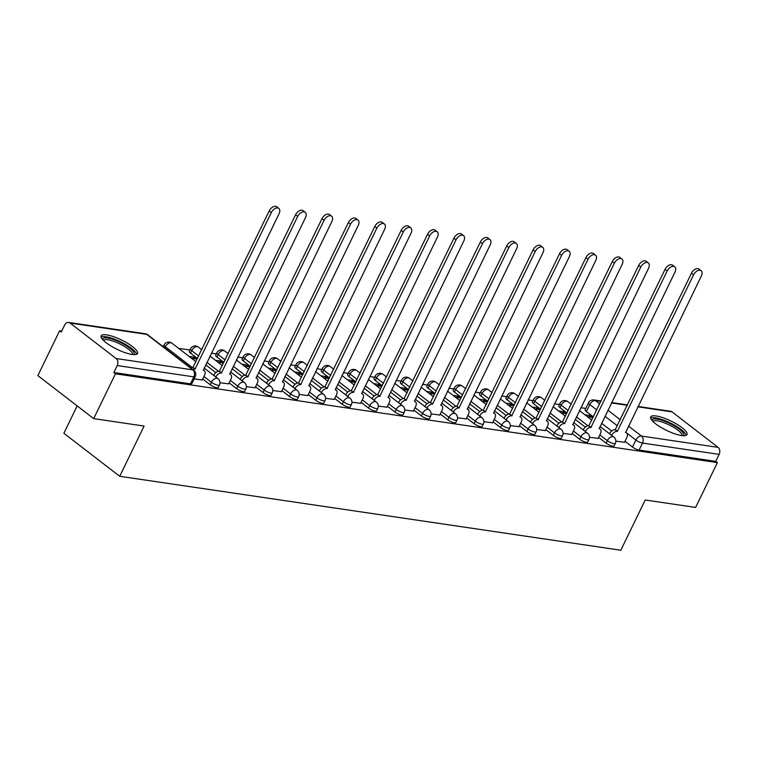 <?xml version="1.0" encoding="UTF-8"?>
<svg xmlns="http://www.w3.org/2000/svg" width="757" height="757" viewBox="0 0 757 757"><rect width="100%" height="100%" fill="white"/><g stroke="black" fill="none" stroke-linecap="round" stroke-linejoin="round"><path stroke-width="1.14" d="M598.607 437.385L606.092 443.148A5.176 1.325 25.9 0 0 612.725 446.157A5.176 1.325 25.9 0 0 614.135 445.911L615.337 443.432A5.176 1.325 -154.1 0 1 613.936 443.678A5.176 1.325 -154.1 0 1 607.294 440.669L599.818 434.915M572.216 433.496L579.701 439.259A5.176 1.325 25.9 0 0 586.334 442.268A5.176 1.325 25.9 0 0 587.744 442.022L588.946 439.543A5.176 1.325 -154.1 0 1 587.536 439.789A5.176 1.325 -154.1 0 1 580.903 436.78L573.428 431.017M545.825 429.598L553.31 435.36A5.176 1.325 25.9 0 0 559.943 438.369A5.176 1.325 25.9 0 0 561.353 438.123L562.555 435.644A5.176 1.325 -154.1 0 1 561.145 435.89A5.176 1.325 -154.1 0 1 554.512 432.881L547.027 427.128M519.434 425.708L526.919 431.471A5.176 1.325 25.9 0 0 533.553 434.471A5.176 1.325 25.9 0 0 534.962 434.234L536.164 431.755A5.176 1.325 -154.1 0 1 534.754 432.001A5.176 1.325 -154.1 0 1 528.121 428.992L520.636 423.229M493.044 421.81L500.519 427.573A5.176 1.325 25.9 0 0 507.162 430.582A5.176 1.325 25.9 0 0 508.562 430.336L509.773 427.856A5.176 1.325 -154.1 0 1 508.363 428.102A5.176 1.325 -154.1 0 1 501.73 425.093L494.245 419.331M466.653 417.921L474.128 423.683A5.176 1.325 25.9 0 0 480.771 426.683A5.176 1.325 25.9 0 0 482.171 426.437L483.373 423.967A5.176 1.325 -154.1 0 1 481.972 424.213A5.176 1.325 -154.1 0 1 475.33 421.204L467.854 415.442M440.262 414.022L447.737 419.785A5.176 1.325 25.9 0 0 454.38 422.794A5.176 1.325 25.9 0 0 455.78 422.548L456.982 420.069A5.176 1.325 -154.1 0 1 455.582 420.315A5.176 1.325 -154.1 0 1 448.939 417.306L441.463 411.543M413.871 410.133L421.346 415.886A5.176 1.325 25.9 0 0 427.989 418.895A5.176 1.325 25.9 0 0 429.389 418.649L430.591 416.18A5.176 1.325 -154.1 0 1 429.191 416.416A5.176 1.325 -154.1 0 1 422.548 413.417L415.073 407.654M387.48 406.235L394.955 411.997A5.176 1.325 25.9 0 0 401.598 415.006A5.176 1.325 25.9 0 0 402.998 414.76L404.2 412.281A5.176 1.325 -154.1 0 1 402.8 412.527A5.176 1.325 -154.1 0 1 396.157 409.518L388.682 403.755M361.089 402.346L368.564 408.099A5.176 1.325 25.9 0 0 375.207 411.108A5.176 1.325 25.9 0 0 376.608 410.862L377.809 408.383A5.176 1.325 -154.1 0 1 376.409 408.629A5.176 1.325 -154.1 0 1 369.766 405.629L362.291 399.866M334.689 398.447L342.173 404.21A5.176 1.325 25.9 0 0 348.807 407.219A5.176 1.325 25.9 0 0 350.217 406.973L351.418 404.493A5.176 1.325 -154.1 0 1 350.018 404.74A5.176 1.325 -154.1 0 1 343.375 401.73L335.9 395.968M308.298 394.548L315.783 400.311A5.176 1.325 25.9 0 0 322.416 403.32A5.176 1.325 25.9 0 0 323.826 403.074L325.027 400.595A5.176 1.325 -154.1 0 1 323.618 400.841A5.176 1.325 -154.1 0 1 316.984 397.832L309.499 392.079M281.907 390.659L289.392 396.422A5.176 1.325 25.9 0 0 296.025 399.431A5.176 1.325 25.9 0 0 297.435 399.185L298.637 396.706A5.176 1.325 -154.1 0 1 297.227 396.952A5.176 1.325 -154.1 0 1 290.593 393.943L283.109 388.18M255.516 386.761L262.991 392.523A5.176 1.325 25.9 0 0 269.634 395.533A5.176 1.325 25.9 0 0 271.034 395.286L272.246 392.807A5.176 1.325 -154.1 0 1 270.836 393.053A5.176 1.325 -154.1 0 1 264.202 390.044L256.718 384.291M229.125 382.872L236.6 388.634A5.176 1.325 25.9 0 0 243.243 391.634A5.176 1.325 25.9 0 0 244.643 391.397L245.855 388.918A5.176 1.325 -154.1 0 1 244.445 389.164A5.176 1.325 -154.1 0 1 237.802 386.155L230.327 380.393M202.734 378.973L210.209 384.736A5.176 1.325 25.9 0 0 216.852 387.745A5.176 1.325 25.9 0 0 218.253 387.499L219.454 385.02A5.176 1.325 -154.1 0 1 218.054 385.266A5.176 1.325 -154.1 0 1 211.411 382.257L203.936 376.494M106.633 334.887A20.202 5.167 25.9 0 0 101.164 335.853A20.202 5.167 25.9 0 0 111.137 346.1A20.202 5.167 25.9 0 0 132.03 354.456A20.202 5.167 25.9 0 0 137.509 353.5A20.202 5.167 25.9 0 0 127.526 343.243A20.202 5.167 25.9 0 0 106.633 334.887M656.13 415.972A20.202 5.167 25.9 0 0 650.651 416.927A20.202 5.167 25.9 0 0 660.624 427.185A20.202 5.167 25.9 0 0 681.527 435.53A20.202 5.167 25.9 0 0 686.996 434.575A20.202 5.167 25.9 0 0 677.023 424.317A20.202 5.167 25.9 0 0 656.13 415.972M585.804 408.43L580.846 407.692M559.414 404.531L554.455 403.803M533.023 400.642L528.064 399.904M506.632 396.744L501.673 396.015M480.231 392.845L475.282 392.117M453.84 388.956L448.892 388.227M427.45 385.058L422.501 384.329M401.059 381.168L396.11 380.44M374.668 377.27L369.719 376.541M348.277 373.381L343.318 372.643M321.886 369.482L316.928 368.754M295.495 365.593L290.537 364.855M269.104 361.695L264.146 360.966M242.713 357.806L237.755 357.067M216.313 353.907L211.364 353.178M189.922 350.008L178.614 348.343M163.531 346.119L162.159 345.911M61.705 331.093L59.614 330.781L61.241 332.039L64.629 325.056A5.176 3.889 -81.6 0 1 68.641 322.444A5.176 3.889 -81.6 0 1 70.079 323.059L116.143 358.544L192.78 369.851L146.716 334.367L70.079 323.059M77.167 405.894L63.872 433.278L119.71 476.285L144.095 426.059L93.688 418.621L115.452 373.797L717.39 462.612L695.626 507.436L645.21 499.998L620.816 550.225L119.71 476.285M93.688 418.621L37.85 375.604L59.614 330.781M638.019 406.452L670.579 411.259A5.176 3.889 98.4 0 1 672.017 411.874L718.081 447.368A5.176 3.889 98.4 0 1 719.15 454.38L715.762 461.363L639.126 450.055A5.176 1.325 -154.1 0 1 632.483 447.046L625.008 441.284M611.713 431.045L601.588 423.239M593.393 416.937L586.42 411.562L589.807 404.579A5.176 1.325 -154.1 0 1 588.53 402.809L585.142 409.792A5.176 1.325 25.9 0 0 586.42 411.562M715.762 461.363L717.39 462.612M113.824 372.539L190.461 383.846A5.176 1.325 25.9 0 0 191.862 383.6L195.249 376.626A5.176 1.325 -154.1 0 1 193.849 376.863L117.212 365.555L113.824 372.539L115.452 373.797M117.212 365.555A5.176 3.889 -81.6 0 0 116.143 358.544M194.142 378.916L202.251 379.976M219.975 382.73L228.642 383.865M191.474 358.25L196.309 358.96L193.868 357.086L193.186 358.506M246.366 386.628L255.033 387.764M217.865 362.139L222.709 362.858L220.268 360.975L219.577 362.395M272.766 390.517L281.424 391.653M244.256 366.038L249.1 366.757L246.659 364.874L245.968 366.293M299.157 394.416L307.815 395.551M270.646 369.936L275.491 370.646L273.05 368.763L272.359 370.182M325.548 398.305L334.206 399.441M297.037 373.826L301.882 374.545L299.441 372.662L298.75 374.081M351.939 402.204L360.597 403.339M323.428 377.724L328.273 378.434L325.832 376.551L325.141 377.97M378.33 406.093L386.988 407.228M349.819 381.613L354.664 382.332L352.223 380.449L351.532 381.869M404.721 409.991L413.388 411.127M376.21 385.512L381.055 386.221L378.614 384.338L377.923 385.758M431.112 413.89L439.779 415.025M402.61 389.401L407.446 390.12L405.004 388.237L404.314 389.656M457.502 417.779L466.17 418.914M429.001 393.299L433.837 394.009L431.395 392.135L430.714 393.555M483.893 421.677L492.561 422.813M455.392 397.188L460.237 397.908L457.786 396.025L457.105 397.444M510.294 425.566L518.952 426.702M481.783 401.087L486.628 401.797L484.187 399.923L483.496 401.342M536.685 429.465L545.343 430.601M508.174 404.976L513.019 405.695L510.578 403.812L509.887 405.232M563.076 433.354L571.734 434.49M534.565 408.875L539.41 409.594L536.968 407.711L536.278 409.13M589.466 437.253L598.125 438.388M560.956 412.773L565.801 413.483L563.359 411.6L562.669 413.019M585.322 427.156L575.188 419.35M567.002 413.038L560.019 407.663L561.23 405.184A5.176 1.325 -154.1 0 1 559.953 403.424L558.751 405.903A5.176 1.325 25.9 0 0 560.019 407.663M558.931 423.258L548.797 415.451M540.612 409.149L533.628 403.765L534.83 401.295A5.176 1.325 -154.1 0 1 533.562 399.526L532.351 402.005A5.176 1.325 25.9 0 0 533.628 403.765M532.54 419.369L522.406 411.562M514.221 405.25L507.237 399.876L508.439 397.397A5.176 1.325 -154.1 0 1 507.171 395.637L505.96 398.116A5.176 1.325 25.9 0 0 507.237 399.876M506.149 415.47L496.015 407.663M487.83 401.361L480.846 395.977L482.048 393.508A5.176 1.325 -154.1 0 1 480.771 391.738L479.569 394.217A5.176 1.325 25.9 0 0 480.846 395.977M479.758 411.571L469.624 403.774M461.439 397.463L454.455 392.088L455.657 389.609A5.176 1.325 -154.1 0 1 454.38 387.849L453.178 390.319A5.176 1.325 25.9 0 0 454.455 392.088M453.367 407.682L443.233 399.876M435.048 393.574L428.065 388.19L429.266 385.71A5.176 1.325 -154.1 0 1 427.989 383.95L426.787 386.43A5.176 1.325 25.9 0 0 428.065 388.19M426.976 403.784L416.842 395.987M408.657 389.675L401.674 384.301L402.875 381.821A5.176 1.325 -154.1 0 1 401.598 380.061L400.396 382.531A5.176 1.325 25.9 0 0 401.674 384.301M400.576 399.895L390.451 392.088M382.266 385.786L375.283 380.402L376.484 377.923A5.176 1.325 -154.1 0 1 375.207 376.163L374.005 378.642A5.176 1.325 25.9 0 0 375.283 380.402M374.185 395.996L364.06 388.19M355.875 381.888L348.892 376.513L350.094 374.034A5.176 1.325 -154.1 0 1 348.816 372.264L347.614 374.743A5.176 1.325 25.9 0 0 348.892 376.513M347.794 392.107L337.66 384.301M329.475 377.998L322.501 372.614L323.703 370.135A5.176 1.325 -154.1 0 1 322.425 368.375L321.223 370.854A5.176 1.325 25.9 0 0 322.501 372.614M321.403 388.209L311.269 380.402M303.084 374.1L296.101 368.725L297.312 366.246A5.176 1.325 -154.1 0 1 296.034 364.477L294.833 366.956A5.176 1.325 25.9 0 0 296.101 368.725M295.012 384.319L284.878 376.513M276.693 370.201L269.71 364.827L270.911 362.348A5.176 1.325 -154.1 0 1 269.643 360.587L268.432 363.067A5.176 1.325 25.9 0 0 269.71 364.827M268.621 380.421L258.487 372.614M250.302 366.312L243.319 360.928L244.52 358.458A5.176 1.325 -154.1 0 1 243.243 356.689L242.041 359.168A5.176 1.325 25.9 0 0 243.319 360.928M242.231 376.532L232.096 368.725M223.911 362.414L216.928 357.039L218.13 354.56A5.176 1.325 -154.1 0 1 216.852 352.8L215.65 355.279A5.176 1.325 25.9 0 0 216.928 357.039M215.84 372.633L205.705 364.827M197.52 358.525L190.537 353.14L191.739 350.671A5.176 1.325 -154.1 0 1 190.461 348.901L189.259 351.38A5.176 1.325 25.9 0 0 190.537 353.14M615.857 441.142L624.516 442.277M587.347 416.662L592.192 417.381L589.75 415.498L589.06 416.918M589.75 415.498L584.906 414.779M563.359 411.6L558.515 410.89M536.968 407.711L532.124 406.992M510.578 403.812L505.733 403.103M484.187 399.923L479.342 399.204M457.786 396.025L452.951 395.315M431.395 392.135L426.56 391.416M405.004 388.237L400.16 387.527M378.614 384.338L373.769 383.629M352.223 380.449L347.378 379.73M325.832 376.551L320.987 375.841M299.441 372.662L294.596 371.942M273.05 368.763L268.205 368.053M246.659 364.874L241.814 364.155M220.268 360.975L215.423 360.266M193.868 357.086L189.032 356.367M202.185 380.109L204.532 375.283A5.176 3.151 127.6 0 0 204.305 370.675A5.176 3.151 127.6 0 0 203.33 370.277L279.087 213.692A5.961 3.624 127.6 0 0 278.831 208.402A5.961 3.624 127.6 0 0 271.309 212.547L195.041 369.056A5.176 3.151 127.6 0 0 192.808 369.53M190.698 367.893A5.176 3.151 -52.4 0 1 192.921 367.419L269.189 210.919A5.961 3.624 -52.4 0 1 276.721 206.775L278.831 208.402M195.297 369.094L193.177 367.457M228.576 383.998L230.923 379.172A5.176 3.151 127.6 0 0 230.696 374.573A5.176 3.151 127.6 0 0 229.721 374.176L305.487 217.59A5.961 3.624 127.6 0 0 305.222 212.301A5.961 3.624 127.6 0 0 297.7 216.445L221.432 372.946A5.176 3.151 127.6 0 0 215.859 376.958L213.748 375.321A5.176 3.151 -52.4 0 1 219.322 371.318L295.58 214.808A5.961 3.624 -52.4 0 1 303.112 210.664L305.222 212.301M221.687 372.983L219.568 371.356M254.967 387.896L257.314 383.07A5.176 3.151 127.6 0 0 257.087 378.462A5.176 3.151 127.6 0 0 256.112 378.065L331.878 221.489A5.961 3.624 127.6 0 0 331.623 216.19A5.961 3.624 127.6 0 0 324.091 220.334L247.823 376.844A5.176 3.151 127.6 0 0 242.259 380.847L240.139 379.219A5.176 3.151 -52.4 0 1 245.713 375.217L321.98 218.707A5.961 3.624 -52.4 0 1 329.503 214.562L331.623 216.19M248.078 376.882L245.959 375.245M102.621 339.524A17.487 4.466 -154.1 0 1 116.332 340.641A17.487 4.466 -154.1 0 1 133.838 352.166A17.487 4.466 -154.1 0 1 133.715 354.626M132.532 354.522A16.19 4.135 25.9 0 0 132.153 352.866A16.19 4.135 25.9 0 0 117.326 342.779A16.19 4.135 25.9 0 0 103.435 340.395M136.62 354.276A20.07 5.129 25.9 0 0 136.118 353.008A20.07 5.129 25.9 0 0 119.01 341.057A20.07 5.129 25.9 0 0 101.088 337.026M652.108 420.608A17.487 4.466 -154.1 0 1 665.819 421.715A17.487 4.466 -154.1 0 1 683.334 433.25A17.487 4.466 -154.1 0 1 683.202 435.71M682.029 435.597A16.19 4.135 25.9 0 0 681.65 433.95A16.19 4.135 25.9 0 0 666.813 423.854A16.19 4.135 25.9 0 0 652.922 421.469M686.116 435.36A20.07 5.129 25.9 0 0 685.615 434.092A20.07 5.129 25.9 0 0 668.497 422.141A20.07 5.129 25.9 0 0 650.585 418.101M281.358 391.785L283.705 386.959A5.176 3.151 127.6 0 0 283.478 382.361A5.176 3.151 127.6 0 0 282.503 381.963L358.269 225.378A5.961 3.624 127.6 0 0 358.014 220.088A5.961 3.624 127.6 0 0 350.482 224.233L274.214 380.733A5.176 3.151 127.6 0 0 268.65 384.745L266.53 383.108A5.176 3.151 -52.4 0 1 272.104 379.106L348.371 222.596A5.961 3.624 -52.4 0 1 355.894 218.451L358.014 220.088M274.469 380.771L272.359 379.143M307.749 395.684L310.096 390.858A5.176 3.151 127.6 0 0 309.868 386.259A5.176 3.151 127.6 0 0 308.903 385.852L384.66 229.276A5.961 3.624 127.6 0 0 384.405 223.977A5.961 3.624 127.6 0 0 376.872 228.122L300.605 384.632A5.176 3.151 127.6 0 0 295.041 388.634L292.921 387.007A5.176 3.151 -52.4 0 1 298.495 383.004L374.762 226.494A5.961 3.624 -52.4 0 1 382.285 222.35L384.405 223.977M300.86 384.67L298.75 383.042M334.14 399.573L336.487 394.757A5.176 3.151 127.6 0 0 336.269 390.148A5.176 3.151 127.6 0 0 335.294 389.751L411.051 233.165A5.961 3.624 127.6 0 0 410.796 227.876A5.961 3.624 127.6 0 0 403.273 232.02L327.005 388.521A5.176 3.151 127.6 0 0 321.432 392.533L319.312 390.896A5.176 3.151 -52.4 0 1 324.885 386.893L401.153 230.393A5.961 3.624 -52.4 0 1 408.676 226.248L410.796 227.876M327.251 388.559L325.141 386.931M360.54 403.472L362.877 398.646A5.176 3.151 127.6 0 0 362.66 394.047A5.176 3.151 127.6 0 0 361.685 393.64L437.442 237.064A5.961 3.624 127.6 0 0 437.186 231.765A5.961 3.624 127.6 0 0 429.664 235.91L353.396 392.419A5.176 3.151 127.6 0 0 347.823 396.422L345.703 394.794A5.176 3.151 -52.4 0 1 351.276 390.792L427.544 234.282A5.961 3.624 -52.4 0 1 435.067 230.137L437.186 231.765M353.642 392.457L351.532 390.83M386.931 407.37L389.268 402.544A5.176 3.151 127.6 0 0 389.051 397.936A5.176 3.151 127.6 0 0 388.076 397.539L463.833 240.953A5.961 3.624 127.6 0 0 463.577 235.664A5.961 3.624 127.6 0 0 456.055 239.808L379.787 396.318A5.176 3.151 127.6 0 0 374.213 400.321L372.094 398.693A5.176 3.151 -52.4 0 1 377.667 394.681L453.935 238.181A5.961 3.624 -52.4 0 1 461.458 234.036L463.577 235.664M380.042 396.346L377.923 394.719M413.322 411.259L415.659 406.433A5.176 3.151 127.6 0 0 415.442 401.835A5.176 3.151 127.6 0 0 414.467 401.428L490.224 244.852A5.961 3.624 127.6 0 0 489.968 239.553A5.961 3.624 127.6 0 0 482.446 243.697L406.178 400.207A5.176 3.151 127.6 0 0 400.604 404.21L398.485 402.582A5.176 3.151 -52.4 0 1 404.058 398.579L480.326 242.07A5.961 3.624 -52.4 0 1 487.858 237.925L489.968 239.553M406.433 400.245L404.314 398.617M439.713 415.158L442.05 410.332A5.176 3.151 127.6 0 0 441.833 405.724A5.176 3.151 127.6 0 0 440.858 405.326L516.615 248.741A5.961 3.624 127.6 0 0 516.359 243.451A5.961 3.624 127.6 0 0 508.836 247.596L432.569 404.106A5.176 3.151 127.6 0 0 426.995 408.108L424.885 406.481A5.176 3.151 -52.4 0 1 430.449 402.469L506.717 245.968A5.961 3.624 -52.4 0 1 514.249 241.824L516.359 243.451M432.824 404.143L430.705 402.506M466.104 419.047L468.451 414.221A5.176 3.151 127.6 0 0 468.223 409.622A5.176 3.151 127.6 0 0 467.249 409.215L543.006 252.639A5.961 3.624 127.6 0 0 542.75 247.34A5.961 3.624 127.6 0 0 535.227 251.494L458.96 407.995A5.176 3.151 127.6 0 0 453.386 411.997L451.276 410.37A5.176 3.151 -52.4 0 1 456.84 406.367L533.108 249.857A5.961 3.624 -52.4 0 1 540.64 245.713L542.75 247.34M459.215 408.032L457.096 406.405M492.495 422.945L494.841 418.119A5.176 3.151 127.6 0 0 494.614 413.511A5.176 3.151 127.6 0 0 493.64 413.114L569.406 256.528A5.961 3.624 127.6 0 0 569.15 251.239A5.961 3.624 127.6 0 0 561.618 255.383L485.351 411.893A5.176 3.151 127.6 0 0 479.777 415.896L477.667 414.268A5.176 3.151 -52.4 0 1 483.24 410.256L559.508 253.756A5.961 3.624 -52.4 0 1 567.031 249.611L569.15 251.239M485.606 411.931L483.486 410.294M518.886 426.834L521.232 422.009A5.176 3.151 127.6 0 0 521.005 417.41A5.176 3.151 127.6 0 0 520.031 417.012L595.797 260.427A5.961 3.624 127.6 0 0 595.541 255.137A5.961 3.624 127.6 0 0 588.009 259.282L511.741 415.782A5.176 3.151 127.6 0 0 506.178 419.794L504.058 418.157A5.176 3.151 -52.4 0 1 509.631 414.155L585.899 257.645A5.961 3.624 -52.4 0 1 593.422 253.5L595.541 255.137M511.997 415.82L509.877 414.193M545.277 430.733L547.623 425.907A5.176 3.151 127.6 0 0 547.396 421.299A5.176 3.151 127.6 0 0 546.422 420.901L622.188 264.325A5.961 3.624 127.6 0 0 621.932 259.026A5.961 3.624 127.6 0 0 614.4 263.171L538.132 419.681A5.176 3.151 127.6 0 0 532.568 423.683L530.449 422.056A5.176 3.151 -52.4 0 1 536.022 418.053L612.29 261.543A5.961 3.624 -52.4 0 1 619.813 257.399L621.932 259.026M538.388 419.719L536.278 418.082M571.667 434.622L574.014 429.796A5.176 3.151 127.6 0 0 573.787 425.197A5.176 3.151 127.6 0 0 572.822 424.8L648.579 268.215A5.961 3.624 127.6 0 0 648.323 262.925A5.961 3.624 127.6 0 0 640.791 267.07L564.533 423.57A5.176 3.151 127.6 0 0 558.959 427.582L556.84 425.945A5.176 3.151 -52.4 0 1 562.413 421.942L638.681 265.433A5.961 3.624 -52.4 0 1 646.204 261.288L648.323 262.925M564.779 423.608L562.669 421.98M598.068 438.521L600.405 433.695A5.176 3.151 127.6 0 0 600.187 429.096A5.176 3.151 127.6 0 0 599.213 428.689L674.97 272.113A5.961 3.624 127.6 0 0 674.714 266.814A5.961 3.624 127.6 0 0 667.191 270.959L590.924 427.468A5.176 3.151 127.6 0 0 585.35 431.471L583.231 429.844A5.176 3.151 -52.4 0 1 588.804 425.841L665.072 269.331A5.961 3.624 -52.4 0 1 672.594 265.187L674.714 266.814M591.17 427.506L589.06 425.879M624.459 442.41L626.796 437.593A5.176 3.151 127.6 0 0 626.578 432.985A5.176 3.151 127.6 0 0 625.604 432.588L701.361 276.002A5.961 3.624 127.6 0 0 701.105 270.713A5.961 3.624 127.6 0 0 693.582 274.857L617.315 431.358A5.176 3.151 127.6 0 0 611.741 435.37L609.622 433.733A5.176 3.151 -52.4 0 1 615.195 429.73L691.463 273.23A5.961 3.624 -52.4 0 1 698.985 269.076L701.105 270.713M617.57 431.395L615.45 429.768M606.092 443.148L607.294 440.669A5.176 3.151 -52.4 0 1 612.867 436.666A5.176 3.151 127.6 0 1 613.842 437.073L600.036 426.437M579.701 439.259L580.903 436.78A5.176 3.151 -52.4 0 1 586.476 432.777A5.176 3.151 127.6 0 1 587.451 433.174L573.645 422.538M553.31 435.36L554.512 432.881A5.176 3.151 -52.4 0 1 560.085 428.878A5.176 3.151 127.6 0 1 561.051 429.276L547.254 418.649M526.919 431.471L528.121 428.992A5.176 3.151 -52.4 0 1 533.685 424.989A5.176 3.151 127.6 0 1 534.66 425.387L520.854 414.751M500.519 427.573L501.73 425.093A5.176 3.151 -52.4 0 1 507.294 421.091A5.176 3.151 127.6 0 1 508.269 421.488L494.463 410.862M474.128 423.683L475.33 421.204A5.176 3.151 -52.4 0 1 480.903 417.192A5.176 3.151 127.6 0 1 481.878 417.599L468.072 406.963M447.737 419.785L448.939 417.306A5.176 3.151 -52.4 0 1 454.512 413.303A5.176 3.151 127.6 0 1 455.487 413.7L441.681 403.065M421.346 415.886L422.548 413.417A5.176 3.151 -52.4 0 1 428.121 409.405A5.176 3.151 127.6 0 1 429.096 409.811L415.29 399.176M394.955 411.997L396.157 409.518A5.176 3.151 -52.4 0 1 401.73 405.515A5.176 3.151 127.6 0 1 402.705 405.913L388.899 395.277M368.564 408.099L369.766 405.629A5.176 3.151 -52.4 0 1 375.34 401.617A5.176 3.151 127.6 0 1 376.314 402.024L362.508 391.388M342.173 404.21L343.375 401.73A5.176 3.151 -52.4 0 1 348.949 397.728A5.176 3.151 127.6 0 1 349.923 398.125L336.117 387.489M315.783 400.311L316.984 397.832A5.176 3.151 -52.4 0 1 322.558 393.829A5.176 3.151 127.6 0 1 323.523 394.236L309.727 383.6M289.392 396.422L290.593 393.943A5.176 3.151 -52.4 0 1 296.157 389.94A5.176 3.151 127.6 0 1 297.132 390.338L283.326 379.702M262.991 392.523L264.202 390.044A5.176 3.151 -52.4 0 1 269.766 386.042A5.176 3.151 127.6 0 1 270.741 386.439L256.935 375.813M236.6 388.634L237.802 386.155A5.176 3.151 -52.4 0 1 243.375 382.153A5.176 3.151 127.6 0 1 244.35 382.55L230.544 371.914M210.209 384.736L211.411 382.257A5.176 3.151 -52.4 0 1 216.985 378.254A5.176 3.151 127.6 0 1 217.959 378.651L204.153 368.025M632.483 447.046L635.871 440.063L625.556 432.115M617.371 425.812L604.975 416.255M596.79 409.953L589.807 404.579A5.176 3.151 127.6 0 1 595.381 400.567L599.724 403.916M607.909 410.218L620.305 419.775M628.49 426.077L641.444 436.06L718.081 447.368M672.017 411.874L637.829 406.831M627.335 405.288L611.438 402.942M600.944 401.39L595.381 400.567A5.176 3.889 -81.6 0 0 593.942 399.951A5.176 5.176 0 0 0 588.53 402.809M588.028 425.831L576.399 416.87M568.204 410.568L561.23 405.184A5.176 3.151 127.6 0 1 566.794 401.182A5.176 3.151 127.6 0 1 567.769 401.579A5.176 5.176 0 0 0 559.953 403.424M561.637 421.942L549.998 412.972M541.813 406.67L534.83 401.295A5.176 3.151 127.6 0 1 540.403 397.283A5.176 3.151 127.6 0 1 541.378 397.69A5.176 5.176 0 0 0 533.562 399.526M535.246 418.044L523.607 409.083M515.422 402.781L508.439 397.397A5.176 3.151 127.6 0 1 514.012 393.394A5.176 3.151 127.6 0 1 514.987 393.791A5.176 5.176 0 0 0 507.171 395.637M508.855 414.155L497.217 405.184M489.031 398.882L482.048 393.508A5.176 3.151 127.6 0 1 487.622 389.495A5.176 3.151 127.6 0 1 488.596 389.902A5.176 5.176 0 0 0 480.771 391.738M482.464 410.256L470.826 401.295M462.641 394.984L455.657 389.609A5.176 3.151 127.6 0 1 461.231 385.606A5.176 3.151 127.6 0 1 462.205 386.004A5.176 5.176 0 0 0 454.38 387.849M456.074 406.367L444.435 397.397M436.25 391.095L429.266 385.71A5.176 3.151 127.6 0 1 434.84 381.708A5.176 3.151 127.6 0 1 435.814 382.115A5.176 5.176 0 0 0 427.989 383.95M429.683 402.469L418.044 393.508M409.859 387.196L402.875 381.821A5.176 3.151 127.6 0 1 408.449 377.819A5.176 3.151 127.6 0 1 409.423 378.216A5.176 5.176 0 0 0 401.598 380.061M403.292 398.579L391.653 389.609M383.468 383.307L376.484 377.923A5.176 3.151 127.6 0 1 382.058 373.92A5.176 3.151 127.6 0 1 383.033 374.318A5.176 5.176 0 0 0 375.207 376.163M376.891 394.681L365.262 385.72M357.077 379.408L350.094 374.034A5.176 3.151 127.6 0 1 355.658 370.031A5.176 3.151 127.6 0 1 356.632 370.428A5.176 5.176 0 0 0 348.816 372.264M350.5 390.782L338.871 381.821M330.686 375.519L323.703 370.135A5.176 3.151 127.6 0 1 329.267 366.133A5.176 3.151 127.6 0 1 330.241 366.53A5.176 5.176 0 0 0 322.425 368.375M324.11 386.893L312.48 377.932M304.286 371.621L297.312 366.246A5.176 3.151 127.6 0 1 302.876 362.234A5.176 3.151 127.6 0 1 303.85 362.641A5.176 5.176 0 0 0 296.034 364.477M297.719 382.995L286.08 374.034M277.895 367.732L270.911 362.348A5.176 3.151 127.6 0 1 276.485 358.345A5.176 3.151 127.6 0 1 277.459 358.742A5.176 5.176 0 0 0 269.643 360.587M271.328 379.106L259.689 370.135M251.504 363.833L244.52 358.458A5.176 3.151 127.6 0 1 250.094 354.446A5.176 3.151 127.6 0 1 251.069 354.853A5.176 5.176 0 0 0 243.243 356.689M244.937 375.207L233.298 366.246M225.113 359.944L218.13 354.56A5.176 3.151 127.6 0 1 223.703 350.557A5.176 3.151 127.6 0 1 224.678 350.955A5.176 5.176 0 0 0 216.852 352.8M218.546 371.318L206.907 362.348M198.722 356.045L191.739 350.671A5.176 3.151 127.6 0 1 197.312 346.659A5.176 3.151 127.6 0 1 198.287 347.066A5.176 5.176 0 0 0 190.461 348.901M192.155 367.419L165.348 346.772A5.176 1.325 -154.1 0 1 164.07 345.012L163.228 346.744M164.78 347.936L165.348 346.772A5.176 3.151 127.6 0 1 170.921 342.77A5.176 3.151 127.6 0 1 171.896 343.167A5.176 5.176 0 0 0 164.07 345.012M190.461 383.846L193.849 376.863A5.176 3.889 98.4 0 0 192.78 369.851A5.176 3.151 -52.4 0 1 193.754 370.258L147.691 334.764A5.176 5.176 0 0 0 145.287 333.752L68.641 322.444M639.126 450.055L642.513 443.072A5.176 1.325 -154.1 0 1 635.871 440.063A5.176 3.151 127.6 0 1 641.444 436.06A5.176 3.889 98.4 0 1 642.513 443.072L719.15 454.38M145.287 333.752A5.176 3.889 -81.6 0 1 146.716 334.367A5.176 3.151 -52.4 0 1 147.691 334.764M195.041 369.056L192.921 367.419M271.309 212.547L269.189 210.919M221.432 372.946L219.322 371.318M297.7 216.445L295.58 214.808M247.823 376.844L245.713 375.217M324.091 220.334L321.98 218.707M274.214 380.733L272.104 379.106M350.482 224.233L348.371 222.596M300.605 384.632L298.495 383.004M376.872 228.122L374.762 226.494M327.005 388.521L324.885 386.893M403.273 232.02L401.153 230.393M353.396 392.419L351.276 390.792M429.664 235.91L427.544 234.282M379.787 396.318L377.667 394.681M456.055 239.808L453.935 238.181M406.178 400.207L404.058 398.579M482.446 243.697L480.326 242.07M432.569 404.106L430.449 402.469M508.836 247.596L506.717 245.968M458.96 407.995L456.84 406.367M535.227 251.494L533.108 249.857M485.351 411.893L483.24 410.256M561.618 255.383L559.508 253.756M511.741 415.782L509.631 414.155M588.009 259.282L585.899 257.645M538.132 419.681L536.022 418.053M614.4 263.171L612.29 261.543M564.533 423.57L562.413 421.942M640.791 267.07L638.681 265.433M590.924 427.468L588.804 425.841M667.191 270.959L665.072 269.331M617.315 431.358L615.195 429.73M693.582 274.857L691.463 273.23M171.896 343.167L195.968 361.714M219.454 385.02A5.176 5.176 0 0 0 217.959 378.651M198.287 347.066L201.778 349.753M209.963 356.055L222.359 365.612M245.855 388.918A5.176 5.176 0 0 0 244.35 382.55M224.678 350.955L228.169 353.651M236.354 359.954L248.75 369.501M272.246 392.807A5.176 5.176 0 0 0 270.741 386.439M251.069 354.853L254.56 357.541M262.745 363.843L275.141 373.4M298.637 396.706A5.176 5.176 0 0 0 297.132 390.338M277.459 358.742L280.951 361.439M289.136 367.741L301.541 377.289M325.027 400.595A5.176 5.176 0 0 0 323.523 394.236M303.85 362.641L307.342 365.328M315.527 371.64L327.932 381.187M351.418 404.493A5.176 5.176 0 0 0 349.923 398.125M330.241 366.53L333.733 369.227M341.927 375.529L354.323 385.076M377.809 408.383A5.176 5.176 0 0 0 376.314 402.024M356.632 370.428L360.133 373.116M368.318 379.427L380.714 388.975M404.2 412.281A5.176 5.176 0 0 0 402.705 405.913M383.033 374.318L386.524 377.014M394.709 383.316L407.105 392.874M430.591 416.18A5.176 5.176 0 0 0 429.096 409.811M409.423 378.216L412.915 380.903M421.1 387.215L433.496 396.763M456.982 420.069A5.176 5.176 0 0 0 455.487 413.7M435.814 382.115L439.306 384.802M447.491 391.104L459.887 400.661M483.373 423.967A5.176 5.176 0 0 0 481.878 417.599M462.205 386.004L465.697 388.691M473.882 395.003L486.278 404.55M509.773 427.856A5.176 5.176 0 0 0 508.269 421.488M488.596 389.902L492.088 392.59M500.273 398.892L512.669 408.449M536.164 431.755A5.176 5.176 0 0 0 534.66 425.387M514.987 393.791L518.479 396.488M526.664 402.79L539.06 412.338M562.555 435.644A5.176 5.176 0 0 0 561.051 429.276M541.378 397.69L544.87 400.377M553.055 406.679L565.46 416.236M588.946 439.543A5.176 5.176 0 0 0 587.451 433.174M567.769 401.579L571.261 404.276M579.446 410.578L591.851 420.126M615.337 443.432A5.176 5.176 0 0 0 613.842 437.073M627.525 404.9L611.628 402.563M601.134 401.011L593.942 399.951M195.249 376.626A5.176 5.176 0 0 0 193.754 370.258M204.305 370.675L203.255 369.87M230.696 374.573L229.645 373.769M257.087 378.462L256.036 377.658M283.478 382.361L282.437 381.556M309.868 386.259L308.828 385.445M336.269 390.148L335.219 389.344M362.66 394.047L361.609 393.233M389.051 397.936L388 397.132M415.442 401.835L414.391 401.021M441.833 405.724L440.782 404.919M468.223 409.622L467.173 408.808M494.614 413.511L493.564 412.707M521.005 417.41L519.955 416.605M547.396 421.299L546.355 420.495M573.787 425.197L572.746 424.393M600.187 429.096L599.137 428.282M626.578 432.985L625.528 432.181"/></g></svg>
